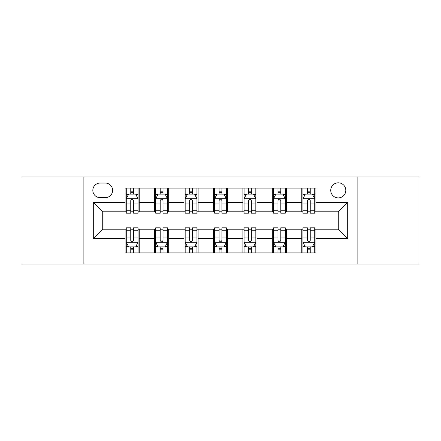 <?xml version="1.0" encoding="UTF-8"?>
<svg xmlns="http://www.w3.org/2000/svg" width="441" height="441" viewBox="0 0 441 441"><rect width="100%" height="100%" fill="white"/><g stroke="black" fill="none" stroke-linecap="round" stroke-linejoin="round"><path stroke-width="0.66" d="M338.275 182.811A7.536 7.536 0 0 0 330.739 190.352A7.536 7.536 0 0 0 338.275 197.888A7.536 7.536 0 0 0 345.81 190.352A7.536 7.536 0 0 0 338.275 182.811M357.116 264.076L418.95 264.076L418.95 176.924L357.116 176.924L357.116 264.076L83.884 264.076L83.884 176.924L22.05 176.924L22.05 264.076L83.884 264.076M100.135 197.651L105.316 197.651A7.304 7.304 0 0 0 112.62 190.352A7.304 7.304 0 0 0 105.316 183.048L100.135 183.048A7.304 7.304 0 0 0 92.831 190.352A7.304 7.304 0 0 0 100.135 197.651M357.116 176.924L83.884 176.924M125.101 238.636L93.305 238.636L93.305 202.364L125.101 202.364L125.101 211.785L102.725 211.785L102.725 229.215L125.101 229.215L125.101 252.886L315.899 252.886L315.899 229.215L338.275 229.215L338.275 211.785L315.899 211.785L315.899 202.364L347.695 202.364L347.695 238.636L315.899 238.636M315.899 202.364L315.899 188.114L125.101 188.114L125.101 202.364M301.765 188.114L301.765 211.785L302.939 211.785M307.416 211.785L310.243 211.785M314.72 211.785L315.899 211.785M301.765 211.785L285.277 211.785M272.323 188.114L272.323 211.785L273.497 211.785M277.973 211.785L280.801 211.785M272.323 211.785L255.83 211.785M242.875 188.114L242.875 211.785L244.055 211.785M248.531 211.785L251.359 211.785M242.875 211.785L226.387 211.785M213.433 188.114L213.433 211.785L214.613 211.785M219.089 211.785L221.911 211.785M213.433 211.785L196.945 211.785M183.991 188.114L183.991 211.785L185.17 211.785M189.641 211.785L192.469 211.785M183.991 211.785L167.503 211.785M154.548 188.114L154.548 211.785L155.723 211.785M160.199 211.785L163.027 211.785M154.548 211.785L138.061 211.785M125.101 211.785L126.28 211.785M130.756 211.785L133.584 211.785M125.101 229.215L126.28 229.215M130.756 229.215L133.584 229.215M138.061 229.215L139.235 229.215L139.235 252.886M155.723 229.215L139.235 229.215M160.199 229.215L163.027 229.215M167.503 229.215L168.677 229.215L168.677 252.886M185.17 229.215L168.677 229.215M189.641 229.215L192.469 229.215M196.945 229.215L198.125 229.215L198.125 252.886M214.613 229.215L198.125 229.215M219.089 229.215L221.911 229.215M226.387 229.215L227.567 229.215L227.567 252.886M244.055 229.215L227.567 229.215M248.531 229.215L251.359 229.215M255.83 229.215L257.009 229.215L257.009 252.886M273.497 229.215L257.009 229.215M277.973 229.215L280.801 229.215M285.277 229.215L286.452 229.215L286.452 252.886M302.939 229.215L286.452 229.215M307.416 229.215L310.243 229.215M314.72 229.215L315.899 229.215M139.235 188.114L139.235 211.785M125.101 194.001L126.28 194.001M130.756 194.001L133.584 194.001M138.061 194.001L139.235 194.001M125.101 246.999L126.28 246.999M130.756 246.999L133.584 246.999M138.061 246.999L139.235 246.999M154.548 229.215L154.548 252.886M168.677 188.114L168.677 211.785M154.548 194.001L155.723 194.001M160.199 194.001L163.027 194.001M167.503 194.001L168.677 194.001M154.548 246.999L155.723 246.999M160.199 246.999L163.027 246.999M167.503 246.999L168.677 246.999M183.991 229.215L183.991 252.886M183.991 246.999L185.17 246.999M189.641 246.999L192.469 246.999M196.945 246.999L198.125 246.999M198.125 188.114L198.125 211.785M183.991 194.001L185.17 194.001M189.641 194.001L192.469 194.001M196.945 194.001L198.125 194.001M213.433 229.215L213.433 252.886M213.433 246.999L214.613 246.999M219.089 246.999L221.911 246.999M226.387 246.999L227.567 246.999M227.567 188.114L227.567 211.785M213.433 194.001L214.613 194.001M219.089 194.001L221.911 194.001M226.387 194.001L227.567 194.001M242.875 229.215L242.875 252.886M242.875 246.999L244.055 246.999M248.531 246.999L251.359 246.999M255.83 246.999L257.009 246.999M257.009 188.114L257.009 211.785M242.875 194.001L244.055 194.001M248.531 194.001L251.359 194.001M255.83 194.001L257.009 194.001M272.323 229.215L272.323 252.886M272.323 246.999L273.497 246.999M277.973 246.999L280.801 246.999M285.277 246.999L286.452 246.999M286.452 188.114L286.452 211.785M272.323 194.001L273.497 194.001M277.973 194.001L280.801 194.001M285.277 194.001L286.452 194.001M301.765 229.215L301.765 252.886M301.765 246.999L302.939 246.999M307.416 246.999L310.243 246.999M314.72 246.999L315.899 246.999M301.765 194.001L302.939 194.001M307.416 194.001L310.243 194.001M314.72 194.001L315.899 194.001M102.725 211.785L93.305 202.364M102.725 229.215L93.305 238.636M347.695 202.364L338.275 211.785M347.695 238.636L338.275 229.215M133.584 191.174L130.756 191.174M138.061 210.247L133.584 210.247L133.584 213.196L138.061 213.196L138.061 198.83L135.701 194.117L128.634 194.117L126.28 198.83L126.28 213.196L130.756 213.196L130.756 210.247L126.28 210.247M126.28 198.83L126.28 188.114M138.061 198.83L138.061 188.114M130.756 194.117L130.756 188.114M133.584 188.114L133.584 194.117M133.584 210.247L133.584 200.594C132.642 198.781 131.699 198.781 130.756 200.594L130.756 210.247M130.756 249.827L133.584 249.827M126.28 230.753L130.756 230.753L130.756 227.804L126.28 227.804L126.28 242.17L128.634 246.883L135.701 246.883L138.061 242.17L138.061 227.804L133.584 227.804L133.584 230.753L138.061 230.753M138.061 242.17L138.061 252.886M126.28 242.17L126.28 252.886M133.584 246.883L133.584 252.886M130.756 252.886L130.756 246.883M130.756 230.753L130.756 240.406C131.699 242.219 132.636 242.219 133.584 240.406L133.584 230.753M163.027 191.174L160.199 191.174M167.503 210.247L163.027 210.247L163.027 213.196L167.503 213.196L167.503 198.83L165.143 194.117L158.082 194.117L155.723 198.83L155.723 213.196L160.199 213.196L160.199 210.247L155.723 210.247M155.723 198.83L155.723 188.114M167.503 198.83L167.503 188.114M160.199 194.117L160.199 188.114M163.027 188.114L163.027 194.117M163.027 210.247L163.027 200.594C162.084 198.781 161.141 198.781 160.199 200.594L160.199 210.247M192.469 191.174L189.641 191.174M196.945 210.247L192.469 210.247L192.469 213.196L196.945 213.196L196.945 198.83L194.591 194.117L187.524 194.117L185.17 198.83L185.17 213.196L189.641 213.196L189.641 210.247L185.17 210.247M185.17 198.83L185.17 188.114M196.945 198.83L196.945 188.114M189.641 194.117L189.641 188.114M192.469 188.114L192.469 194.117M192.469 210.247L192.469 200.594C191.526 198.781 190.589 198.781 189.641 200.594L189.641 210.247M221.911 191.174L219.089 191.174M226.387 210.247L221.911 210.247L221.911 213.196L226.387 213.196L226.387 198.83L224.034 194.117L216.966 194.117L214.613 198.83L214.613 213.196L219.089 213.196L219.089 210.247L214.613 210.247M214.613 198.83L214.613 188.114M226.387 198.83L226.387 188.114M219.089 194.117L219.089 188.114M221.911 188.114L221.911 194.117M221.911 210.247L221.911 200.594C220.974 198.781 220.031 198.781 219.089 200.594L219.089 210.247M160.199 249.827L163.027 249.827M155.723 230.753L160.199 230.753L160.199 227.804L155.723 227.804L155.723 242.17L158.082 246.883L165.143 246.883L167.503 242.17L167.503 227.804L163.027 227.804L163.027 230.753L167.503 230.753M167.503 242.17L167.503 252.886M155.723 242.17L155.723 252.886M163.027 246.883L163.027 252.886M160.199 252.886L160.199 246.883M160.199 230.753L160.199 240.406C161.141 242.219 162.084 242.219 163.027 240.406L163.027 230.753M189.641 249.827L192.469 249.827M185.17 230.753L189.641 230.753L189.641 227.804L185.17 227.804L185.17 242.17L187.524 246.883L194.591 246.883L196.945 242.17L196.945 227.804L192.469 227.804L192.469 230.753L196.945 230.753M196.945 242.17L196.945 252.886M185.17 242.17L185.17 252.886M192.469 246.883L192.469 252.886M189.641 252.886L189.641 246.883M189.641 230.753L189.641 240.406C190.584 242.219 191.526 242.219 192.469 240.406L192.469 230.753M219.089 249.827L221.911 249.827M214.613 230.753L219.089 230.753L219.089 227.804L214.613 227.804L214.613 242.17L216.966 246.883L224.034 246.883L226.387 242.17L226.387 227.804L221.911 227.804L221.911 230.753L226.387 230.753M226.387 242.17L226.387 252.886M214.613 242.17L214.613 252.886M221.911 246.883L221.911 252.886M219.089 252.886L219.089 246.883M219.089 230.753L219.089 240.406C220.026 242.219 220.969 242.219 221.911 240.406L221.911 230.753M251.359 191.174L248.531 191.174M255.83 210.247L251.359 210.247L251.359 213.196L255.83 213.196L255.83 198.83L253.476 194.117L246.409 194.117L244.055 198.83L244.055 213.196L248.531 213.196L248.531 210.247L244.055 210.247M244.055 198.83L244.055 188.114M255.83 198.83L255.83 188.114M248.531 194.117L248.531 188.114M251.359 188.114L251.359 194.117M251.359 210.247L251.359 200.594C250.416 198.781 249.474 198.781 248.531 200.594L248.531 210.247M248.531 249.827L251.359 249.827M244.055 230.753L248.531 230.753L248.531 227.804L244.055 227.804L244.055 242.17L246.409 246.883L253.476 246.883L255.83 242.17L255.83 227.804L251.359 227.804L251.359 230.753L255.83 230.753M255.83 242.17L255.83 252.886M244.055 242.17L244.055 252.886M251.359 246.883L251.359 252.886M248.531 252.886L248.531 246.883M248.531 230.753L248.531 240.406C249.474 242.219 250.411 242.219 251.359 240.406L251.359 230.753M280.801 191.174L277.973 191.174M285.277 210.247L280.801 210.247L280.801 213.196L285.277 213.196L285.277 198.83L282.918 194.117L275.857 194.117L273.497 198.83L273.497 213.196L277.973 213.196L277.973 210.247L273.497 210.247M273.497 198.83L273.497 188.114M285.277 198.83L285.277 188.114M277.973 194.117L277.973 188.114M280.801 188.114L280.801 194.117M280.801 210.247L280.801 200.594C279.859 198.781 278.916 198.781 277.973 200.594L277.973 210.247M277.973 249.827L280.801 249.827M273.497 230.753L277.973 230.753L277.973 227.804L273.497 227.804L273.497 242.17L275.857 246.883L282.918 246.883L285.277 242.17L285.277 227.804L280.801 227.804L280.801 230.753L285.277 230.753M285.277 242.17L285.277 252.886M273.497 242.17L273.497 252.886M280.801 246.883L280.801 252.886M277.973 252.886L277.973 246.883M277.973 230.753L277.973 240.406C278.916 242.219 279.859 242.219 280.801 240.406L280.801 230.753M310.243 191.174L307.416 191.174M314.72 210.247L310.243 210.247L310.243 213.196L314.72 213.196L314.72 198.83L312.366 194.117L305.299 194.117L302.939 198.83L302.939 213.196L307.416 213.196L307.416 210.247L302.939 210.247M302.939 198.83L302.939 188.114M314.72 198.83L314.72 188.114M307.416 194.117L307.416 188.114M310.243 188.114L310.243 194.117M310.243 210.247L310.243 200.594C309.301 198.781 308.364 198.781 307.416 200.594L307.416 210.247M307.416 249.827L310.243 249.827M302.939 230.753L307.416 230.753L307.416 227.804L302.939 227.804L302.939 242.17L305.299 246.883L312.366 246.883L314.72 242.17L314.72 227.804L310.243 227.804L310.243 230.753L314.72 230.753M314.72 242.17L314.72 252.886M302.939 242.17L302.939 252.886M310.243 246.883L310.243 252.886M307.416 252.886L307.416 246.883M307.416 230.753L307.416 240.406C308.358 242.219 309.301 242.219 310.243 240.406L310.243 230.753M154.548 238.636L139.235 238.636M154.548 202.364L139.235 202.364M183.991 202.364L168.677 202.364M183.991 238.636L168.677 238.636M213.433 202.364L198.125 202.364M213.433 238.636L198.125 238.636M242.875 202.364L227.567 202.364M242.875 238.636L227.567 238.636M272.323 202.364L257.009 202.364M272.323 238.636L257.009 238.636M301.765 202.364L286.452 202.364M301.765 238.636L286.452 238.636M138 198.709L126.341 198.709M126.28 194.404L128.496 194.404M135.845 194.404L138.061 194.404M130.756 203.929L126.28 203.929M138.061 203.929L133.584 203.929M133.584 192.673L130.756 192.673M126.341 242.291L138 242.291M138.061 246.596L135.845 246.596M128.496 246.596L126.28 246.596M133.584 237.071L138.061 237.071M126.28 237.071L130.756 237.071M130.756 248.327L133.584 248.327M167.442 198.709L155.783 198.709M155.723 194.404L157.939 194.404M165.287 194.404L167.503 194.404M160.199 203.929L155.723 203.929M167.503 203.929L163.027 203.929M163.027 192.673L160.199 192.673M196.884 198.709L185.226 198.709M185.17 194.404L187.381 194.404M194.729 194.404L196.945 194.404M189.641 203.929L185.17 203.929M196.945 203.929L192.469 203.929M192.469 192.673L189.641 192.673M226.332 198.709L214.668 198.709M214.613 194.404L216.823 194.404M224.177 194.404L226.387 194.404M219.089 203.929L214.613 203.929M226.387 203.929L221.911 203.929M221.911 192.673L219.089 192.673M155.783 242.291L167.442 242.291M167.503 246.596L165.287 246.596M157.939 246.596L155.723 246.596M163.027 237.071L167.503 237.071M155.723 237.071L160.199 237.071M160.199 248.327L163.027 248.327M185.226 242.291L196.884 242.291M196.945 246.596L194.729 246.596M187.381 246.596L185.17 246.596M192.469 237.071L196.945 237.071M185.17 237.071L189.641 237.071M189.641 248.327L192.469 248.327M214.668 242.291L226.332 242.291M226.387 246.596L224.177 246.596M216.823 246.596L214.613 246.596M221.911 237.071L226.387 237.071M214.613 237.071L219.089 237.071M219.089 248.327L221.911 248.327M255.774 198.709L244.116 198.709M244.055 194.404L246.271 194.404M253.619 194.404L255.83 194.404M248.531 203.929L244.055 203.929M255.83 203.929L251.359 203.929M251.359 192.673L248.531 192.673M244.116 242.291L255.774 242.291M255.83 246.596L253.619 246.596M246.271 246.596L244.055 246.596M251.359 237.071L255.83 237.071M244.055 237.071L248.531 237.071M248.531 248.327L251.359 248.327M285.217 198.709L273.558 198.709M273.497 194.404L275.713 194.404M283.061 194.404L285.277 194.404M277.973 203.929L273.497 203.929M285.277 203.929L280.801 203.929M280.801 192.673L277.973 192.673M273.558 242.291L285.217 242.291M285.277 246.596L283.061 246.596M275.713 246.596L273.497 246.596M280.801 237.071L285.277 237.071M273.497 237.071L277.973 237.071M277.973 248.327L280.801 248.327M314.659 198.709L303 198.709M302.939 194.404L305.155 194.404M312.504 194.404L314.72 194.404M307.416 203.929L302.939 203.929M314.72 203.929L310.243 203.929M310.243 192.673L307.416 192.673M303 242.291L314.659 242.291M314.72 246.596L312.504 246.596M305.155 246.596L302.939 246.596M310.243 237.071L314.72 237.071M302.939 237.071L307.416 237.071M307.416 248.327L310.243 248.327"/></g></svg>
